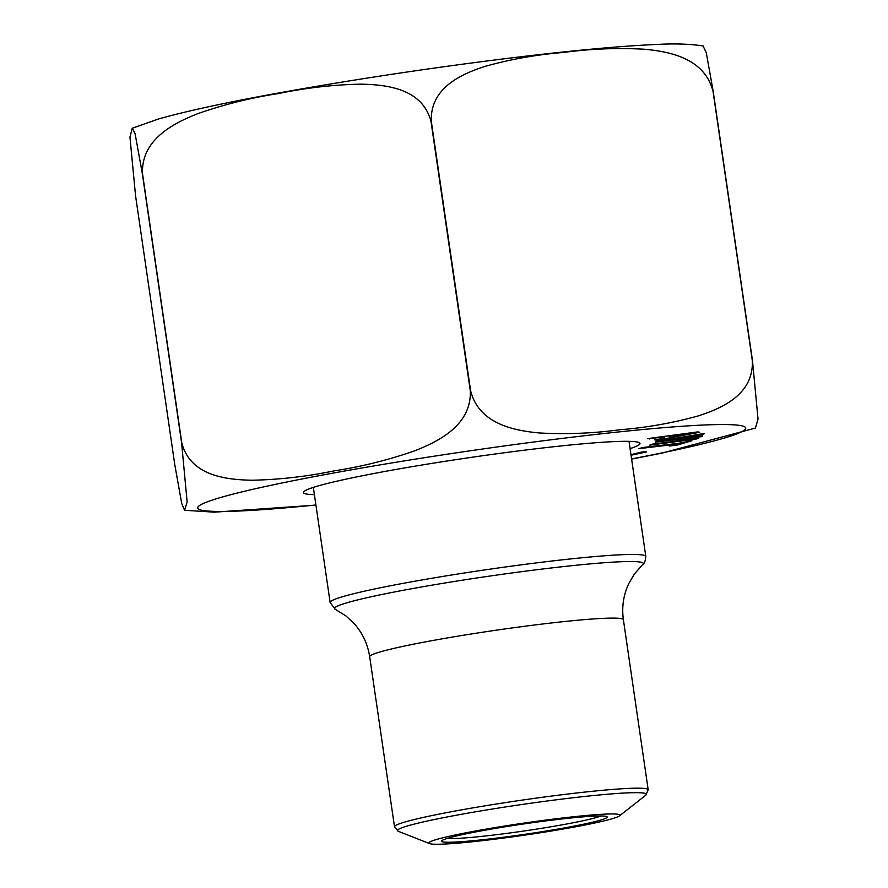 <?xml version="1.0" encoding="UTF-8"?>
<svg xmlns="http://www.w3.org/2000/svg" width="888" height="888" viewBox="0 0 888 888"><rect width="100%" height="100%" fill="white"/><g stroke="black" fill="none" stroke-linecap="round" stroke-linejoin="round"><path stroke-width="1.33" d="M702.164 436.585L655.422 442.157L655.888 441.447L704.173 433.488L703.707 434.21L667.987 440.071L702.63 435.875L702.164 436.585L701.964 435.953M696.07 439.094L649.772 445.121L651.992 444.211L698.279 438.173L696.07 439.094L695.903 438.483M314.396 494.66A170.052 10.589 -8.3 0 1 303.663 491.852A170.052 10.589 -8.3 0 1 558.841 446.187A170.052 10.589 -8.3 0 1 639.549 442.846A170.052 10.589 -8.3 0 1 630.069 448.607M697.724 431.901L699.733 432.245L656.887 440.248L654.811 439.904L664.59 438.084L660.816 437.451L647.419 438.65L697.724 431.901M630.957 454.689L642.157 451.925L646.597 451.914L631.035 455.233M675.135 444.366L638.849 448.64L642.657 447.53L678.943 443.245L691.919 440.737L676.945 445.132L669.552 445.998L675.135 444.366L675.191 443.689M752.314 360.561L713.064 91.531C704.695 57.986 669.241 51.571 644.41 49.229C617.271 47.741 590.442 48.807 563.936 52.414C537.296 54.512 511.188 59.119 485.636 66.212C462.293 73.682 429.725 87.501 431.357 121.623L470.596 390.642C478.976 424.198 514.43 430.613 539.249 432.956C566.4 434.432 593.228 433.366 619.735 429.759C646.375 427.661 672.471 423.065 698.024 415.973C721.367 408.491 753.934 394.683 752.314 360.561A333.044 20.746 -8.3 0 1 752.469 360.55L758.041 419.092L755.399 428.127M703.041 45.921L706.293 52.769L713.219 91.531L752.469 360.55M470.285 390.687L431.035 121.667C422.544 88.245 386.136 84.671 360.861 84.149C333.355 84.715 305.994 87.834 278.765 93.495C251.348 97.669 224.464 104.351 198.102 113.553C174.27 122.91 141.026 139.261 142.513 173.682L181.763 442.712C190.254 476.135 226.662 479.709 251.937 480.23C279.443 479.664 306.804 476.545 334.032 470.884C361.449 466.711 388.334 460.017 414.696 450.815C438.528 441.458 471.772 425.108 470.285 390.687A333.044 20.746 -8.3 0 1 470.596 390.642M181.596 442.757L142.346 173.726L135.087 133.666L132.257 128.083L129.959 137.141L135.542 195.66L174.781 464.679L181.718 503.474L184.571 510.334L187.135 502.031L181.596 442.757A333.044 20.746 -8.3 0 1 181.763 442.712M669.053 435.753L671.828 436.741L687.834 433.788L669.263 436.308M688.022 433.2L687.834 433.788M656.865 439.527L656.887 440.248M664.668 436.341L664.59 438.084M660.816 436.852L660.816 437.451M649.439 438.383L649.439 438.994M676.567 443.534L676.945 445.132M703.507 433.599L703.707 434.21M667.565 439.516L667.987 440.071M478.355 830.48A96.503 6.005 -8.3 0 1 577 816.394A96.503 6.005 -8.3 0 1 619.413 815.906A96.503 6.005 -8.3 0 1 525.252 835.053A96.503 6.005 -8.3 0 1 429.548 843.6A96.503 6.005 -8.3 0 1 478.355 830.48M564.302 827.927A83.683 5.217 -8.3 0 1 480.353 839.97A83.683 5.217 -8.3 0 1 441.691 840.847A83.683 5.217 -8.3 0 1 523.631 823.953A83.683 5.217 -8.3 0 1 606.981 816.727A83.683 5.217 -8.3 0 1 564.302 827.927M447.108 838.439A80.475 5.017 171.7 0 0 562.304 824.808A80.475 5.017 171.7 0 0 601.098 815.972M315.906 504.983A276.967 17.249 -8.3 0 1 265.49 486.491A276.967 17.249 -8.3 0 1 674.603 426.806A276.967 17.249 -8.3 0 1 631.579 458.93M313.342 487.401L330.136 602.519A159.507 9.934 -8.3 0 1 411.888 581.751A159.507 9.934 -8.3 0 1 645.809 556.465L629.015 441.347M414.507 588.222A156.033 9.713 171.7 0 0 335.298 609.323L345.92 615.928L354.146 623.576C362.548 633 367.732 644.044 369.686 656.72A128.194 7.981 -8.3 0 1 435.398 640.037A128.194 7.981 -8.3 0 1 623.387 619.713C621.633 607.004 623.443 594.938 628.804 583.505L634.509 573.826L642.801 564.457A156.033 9.713 171.7 0 0 572.882 565.578A156.033 9.713 171.7 0 0 414.507 588.222M369.686 656.72L394.505 826.806A128.194 7.981 -8.3 0 1 460.206 810.111A128.194 7.981 -8.3 0 1 648.196 789.798L623.387 619.713M619.413 815.906L645.809 795.193A125.785 7.837 171.7 0 0 590.531 795.837A125.785 7.837 171.7 0 0 461.96 814.196A125.785 7.837 171.7 0 0 398.335 831.301L429.548 843.6M703.407 45.987C690.054 43.978 674.936 43.445 658.075 44.4C620.013 45.976 567.943 50.871 501.875 59.085C429.814 68.143 359.784 78.655 291.786 90.632C233.044 101.021 188.633 110.467 158.552 118.97L132.312 128.216M631.601 459.096L661.971 453.113L755.688 427.994M184.948 510.289L214.23 512.165L315.928 505.139M642.801 564.457C644.244 564.191 645.254 561.527 645.809 556.465M330.136 602.519L335.298 609.323M645.809 795.193L648.196 789.798M394.505 826.806L398.335 831.301"/></g></svg>
